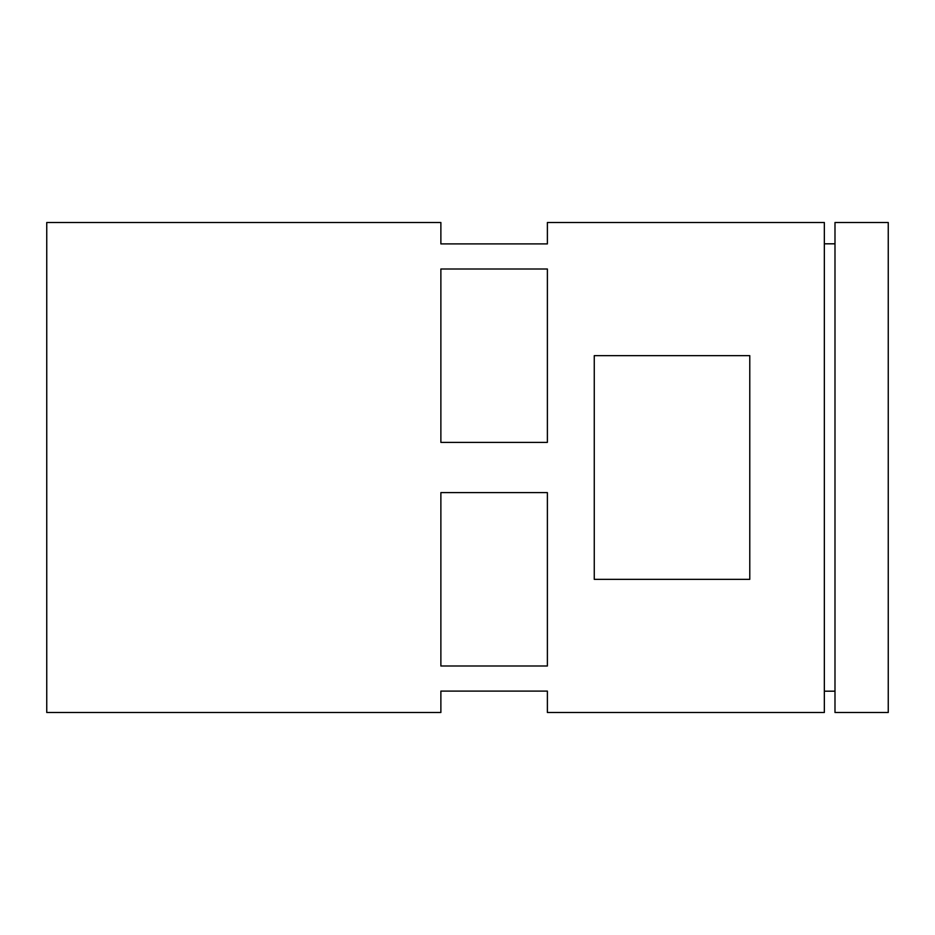 <?xml version="1.0" encoding="UTF-8"?>
<svg xmlns="http://www.w3.org/2000/svg" width="935" height="935" viewBox="0 0 935 935"><rect width="100%" height="100%" fill="white"/><g stroke="black" fill="none" stroke-linecap="round" stroke-linejoin="round"><path stroke-width="1.4" d="M888.25 222.507L888.25 712.493L834.99 712.493L834.99 222.507L888.25 222.507M824.343 222.507L824.343 712.493L547.384 712.493L547.384 691.105L440.876 691.105L440.876 712.493L46.75 712.493L46.75 222.507L440.876 222.507L440.876 243.895L547.384 243.895L547.384 222.507L824.343 222.507M594.263 355.651L594.263 579.349L749.776 579.349L749.776 355.651L594.263 355.651M440.876 269L547.384 269L547.384 442.384L440.876 442.384L440.876 269M440.876 492.616L547.384 492.616L547.384 666L440.876 666L440.876 492.616M834.99 243.813L824.343 243.813M834.99 691.187L824.343 691.187"/></g></svg>
